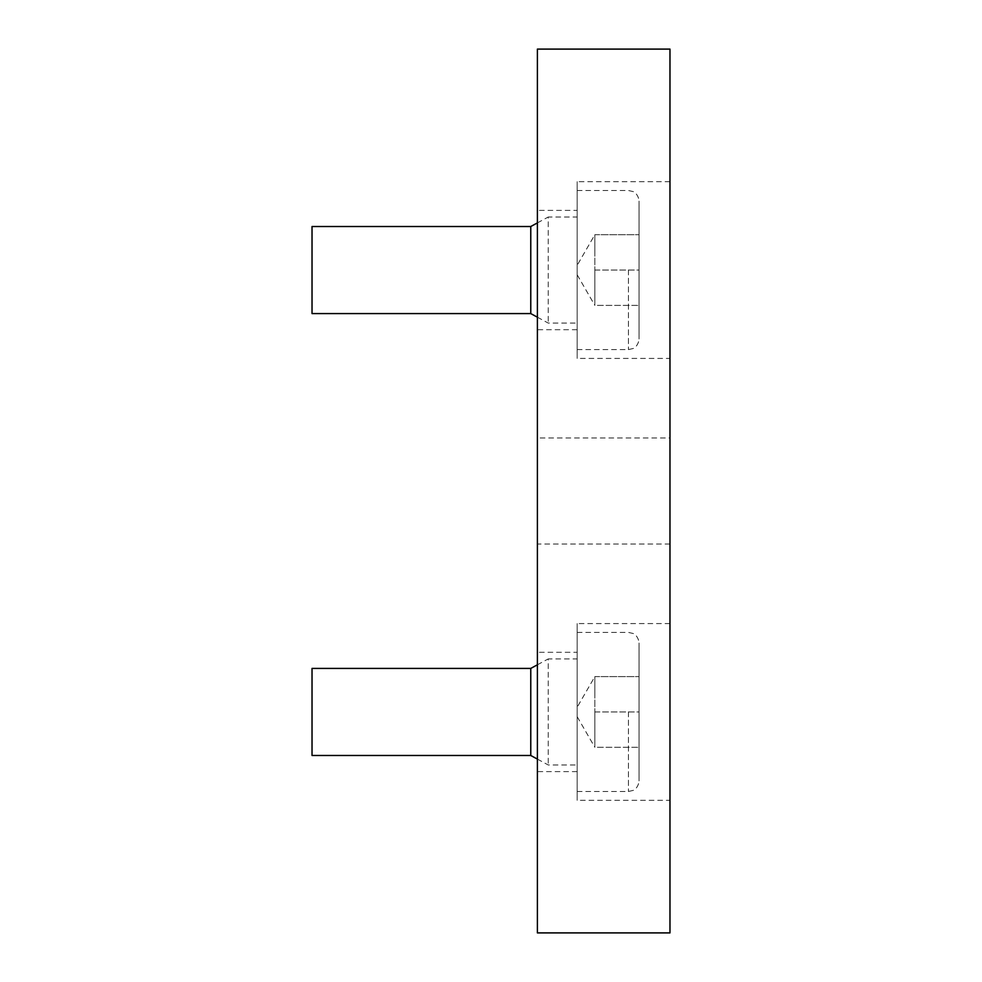 <?xml version="1.0" encoding="UTF-8"?>
<svg xmlns="http://www.w3.org/2000/svg" width="982" height="982" viewBox="0 0 982 982"><rect width="100%" height="100%" fill="white"/><g stroke="black" fill="none" stroke-linecap="round" stroke-linejoin="round"><path stroke-width="0.74" stroke-dasharray="4.91 3.68" d="M530.771 313.589L530.771 226.511M312.031 313.589L312.031 226.511M537.399 222.902L548.226 217.022L548.226 323.078L548.226 217.022L577.17 217.022L577.17 323.078L577.17 217.022M577.17 270.05L577.17 349.592L577.17 270.05M639.037 270.05L639.037 338.986L639.037 201.114L639.037 305.402L639.037 270.05L594.846 270.05L594.846 305.402L639.037 305.402L594.846 305.402L594.846 270.05L639.037 270.05M594.846 234.698L639.037 234.698L594.846 234.698L594.846 270.05L594.846 234.698L594.846 252.374L594.846 234.698L577.17 265.312M594.846 270.05L594.846 305.402L594.846 270.05M530.771 755.489L530.771 668.411M312.031 755.489L312.031 668.411M537.399 664.802L548.226 658.922L548.226 764.978L548.226 658.922L577.17 658.922L577.17 764.978L577.17 658.922M577.17 711.95L577.17 791.492L577.17 711.95M639.037 711.95L639.037 780.886L639.037 643.014L639.037 747.302L639.037 711.95L594.846 711.95L594.846 747.302L639.037 747.302L594.846 747.302L594.846 711.95L639.037 711.95M594.846 676.598L639.037 676.598L594.846 676.598L594.846 711.95L594.846 676.598L594.846 694.274L594.846 676.598L577.17 707.212M594.846 711.95L594.846 747.302L594.846 711.95M537.399 932.9L537.399 49.1L669.969 49.1L669.969 932.9L537.399 932.9M537.399 652.293L537.399 771.607L537.399 652.293L577.17 652.293L577.17 771.607L577.17 652.293M537.399 210.394L537.399 329.707L537.399 210.394L577.17 210.394L577.17 329.707L577.17 210.394M537.399 437.972L537.399 544.028L537.399 437.972L669.969 437.972L669.969 544.028L669.969 437.972M669.969 800.33L669.969 623.57L669.969 800.33L577.17 800.33L577.17 623.57L577.17 800.33M669.969 358.43L669.969 181.67L669.969 358.43L577.17 358.43L577.17 181.67L577.17 358.43M669.969 623.57L577.17 623.57M669.969 181.67L577.17 181.67M628.431 270.05L628.431 349.592L628.431 270.05M628.431 711.95L628.431 791.492L628.431 711.95M537.399 317.198L548.226 323.078L577.17 323.078M577.17 349.592L628.431 349.592L633.095 348.512C632.96 348.733 638.361 346.486 639.037 338.986M577.17 190.508L628.431 190.508L633.095 191.588C632.899 191.294 638.447 193.736 639.037 201.114M577.17 274.788L594.846 305.402M537.399 759.098L548.226 764.978L577.17 764.978M577.17 791.492L628.431 791.492L633.095 790.412C632.96 790.633 638.361 788.386 639.037 780.886M577.17 632.408L628.431 632.408L633.095 633.488C632.96 633.267 638.361 635.514 639.037 643.014M577.17 716.688L594.846 747.302M577.17 771.607L537.399 771.607M577.17 329.707L537.399 329.707M669.969 544.028L537.399 544.028"/><path stroke-width="1.47" d="M530.771 313.589L312.031 313.589L312.031 226.511L530.771 226.511L530.771 313.589L537.399 317.198M530.771 226.511L537.399 222.902M530.771 755.489L312.031 755.489L312.031 668.411L530.771 668.411L530.771 755.489L537.399 759.098M530.771 668.411L537.399 664.802M537.399 49.1L537.399 932.9L669.969 932.9L669.969 49.1L537.399 49.1"/></g></svg>
